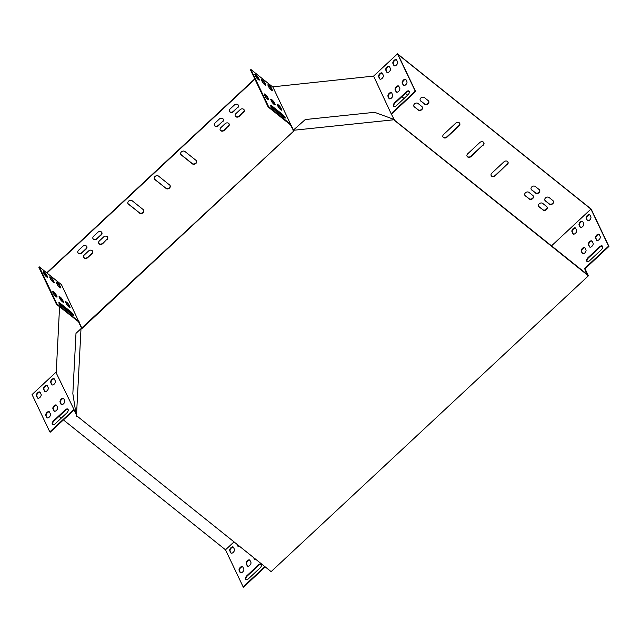 <?xml version="1.0" encoding="UTF-8"?>
<svg xmlns="http://www.w3.org/2000/svg" width="641" height="641" viewBox="0 0 641 641"><rect width="100%" height="100%" fill="white"/><g stroke="black" fill="none" stroke-linecap="round" stroke-linejoin="round"><path stroke-width="0.96" d="M82.008 328.472L81.014 328.577L76.431 416.474L77.433 416.37L271.127 571.628L588.398 275.806L394.704 120.556L394.752 119.683L293.714 130.259L293.666 131.133L82.008 328.472L61.456 284.636L39.269 266.848L56.897 303.89L79.075 321.67L78.506 321.734L81.311 327.631L81.888 327.567M587.677 274.789L394.712 120.364M585.033 268.739L588.398 275.806M293.666 131.133L75.991 333.336L72.85 393.638L76.431 416.474M293.714 130.259L293.514 130.82M293.562 129.947L305.268 119.555L374.584 112.303L394.752 119.683M66.624 304.267A2.588 0.553 47 0 0 68.435 306.542A2.588 0.553 47 0 0 70.069 307.512A2.588 0.553 47 0 0 69.997 306.975L69.06 305.012A2.588 0.553 47 0 0 67.241 302.736A2.588 0.553 47 0 0 65.606 301.767A2.588 0.553 47 0 0 65.686 302.304L66.624 304.267M57.265 284.612A2.588 0.553 47 0 0 59.084 286.88A2.588 0.553 47 0 0 60.719 287.857A2.588 0.553 47 0 0 60.639 287.312L59.709 285.349A2.588 0.553 47 0 0 57.89 283.082A2.588 0.553 47 0 0 56.256 282.104A2.588 0.553 47 0 0 56.328 282.641L57.265 284.612M60.158 303.217A2.957 0.633 47 0 0 58.884 302.632A2.957 0.633 47 0 0 59.549 304.163A2.957 0.633 47 0 0 61.648 306.366L72.265 314.875A2.957 0.633 47 0 0 73.531 315.46A2.957 0.633 47 0 0 72.866 313.93A2.957 0.633 47 0 0 70.766 311.726L60.158 303.217L59.733 303.618A2.957 0.633 47 0 0 58.9 303.065M44.245 274.172A2.588 0.553 47 0 0 46.064 276.439A2.588 0.553 47 0 0 47.698 277.417A2.588 0.553 47 0 0 47.618 276.88L46.689 274.909A2.588 0.553 47 0 0 44.87 272.641A2.588 0.553 47 0 0 43.235 271.664A2.588 0.553 47 0 0 43.308 272.209L44.245 274.172M53.596 293.826A2.588 0.553 47 0 0 55.414 296.102A2.588 0.553 47 0 0 57.049 297.079A2.588 0.553 47 0 0 56.977 296.535L56.039 294.572A2.588 0.553 47 0 0 54.221 292.296A2.588 0.553 47 0 0 52.586 291.326A2.588 0.553 47 0 0 52.666 291.863L53.596 293.826M50.759 279.388A2.588 0.553 47 0 0 52.57 281.663A2.588 0.553 47 0 0 54.205 282.633A2.588 0.553 47 0 0 54.132 282.096L53.195 280.133A2.588 0.553 47 0 0 51.376 277.857A2.588 0.553 47 0 0 49.742 276.888A2.588 0.553 47 0 0 49.822 277.425L50.759 279.388M60.11 299.051A2.588 0.553 47 0 0 61.929 301.318A2.588 0.553 47 0 0 63.563 302.296A2.588 0.553 47 0 0 63.483 301.759L62.554 299.788A2.588 0.553 47 0 0 60.735 297.52A2.588 0.553 47 0 0 59.1 296.543A2.588 0.553 47 0 0 59.172 297.087L60.11 299.051M39.269 266.848L38.845 267.249L56.472 304.283L78.506 321.734M277.313 104.892A2.588 0.553 -133 0 1 280.293 108.057L281.231 110.028A2.588 0.553 -133 0 1 281.263 110.092M267.954 85.229A2.588 0.553 -133 0 1 270.943 88.402L271.872 90.365A2.588 0.553 -133 0 1 271.904 90.429M270.55 105.717A2.957 0.633 -133 0 1 271.391 106.27L282 114.771A2.957 0.633 -133 0 1 284.756 118.08M254.934 74.797A2.588 0.553 -133 0 1 257.922 77.962L258.852 79.925A2.588 0.553 -133 0 1 258.884 79.989M264.292 94.451A2.588 0.553 -133 0 1 267.273 97.616L268.21 99.587A2.588 0.553 -133 0 1 268.242 99.651M261.448 80.013A2.588 0.553 -133 0 1 264.429 83.178L265.366 85.149A2.588 0.553 -133 0 1 265.398 85.213M270.798 99.676A2.588 0.553 -133 0 1 273.787 102.84L274.717 104.804A2.588 0.553 -133 0 1 274.749 104.868M250.927 69.508L268.547 106.542L290.573 124.202L272.954 87.16L250.927 69.508L250.503 69.901L268.13 106.935L290.309 124.723L293.53 130.58M592.092 241.176A2.588 1.418 -51.3 0 0 589.656 242.346A2.588 1.418 -51.3 0 0 588.839 245.038L589.776 247.009A2.588 1.418 -51.3 0 0 589.84 247.114M575.61 228.164A2.588 1.418 -51.3 0 0 573.166 229.334A2.588 1.418 -51.3 0 0 572.357 232.026L573.294 233.997A2.588 1.418 -51.3 0 0 573.358 234.101M254.773 559.529A2.588 1.418 128.7 0 1 254.709 559.417L253.98 557.886M240.511 572.822A2.588 1.418 128.7 0 1 240.447 572.709L239.518 570.746A2.588 1.418 128.7 0 1 240.327 568.054A2.588 1.418 128.7 0 1 242.763 566.884M238.284 546.517A2.588 1.418 128.7 0 1 238.228 546.404L237.338 544.554M246.056 579.648A2.957 1.619 128.7 0 1 247.33 575.955L258.948 565.122A2.957 1.619 128.7 0 1 261.328 564.256M231.161 553.167A2.588 1.418 128.7 0 1 231.097 553.055L230.159 551.092A2.588 1.418 128.7 0 1 230.968 548.392A2.588 1.418 128.7 0 1 233.412 547.222M272.665 86.864L373.615 76.087L391.138 113.673L415.256 91.182L397.484 53.836L591.178 209.086L608.95 246.44L584.961 268.811L587.533 274.925M265.238 566.916L243.516 587.164L243.131 586.86L225.504 549.818L234.013 541.885M589.864 214.871A2.588 1.418 -51.3 0 0 587.428 216.041A2.588 1.418 -51.3 0 0 586.619 218.733L587.549 220.696A2.588 1.418 -51.3 0 0 587.613 220.808M602.468 246.184A2.957 1.619 -51.3 0 0 600.088 247.041L588.47 257.874A2.957 1.619 -51.3 0 0 587.196 261.576M247.642 566.179A2.588 1.418 128.7 0 1 247.578 566.067L246.641 564.104A2.588 1.418 128.7 0 1 247.458 561.404A2.588 1.418 128.7 0 1 249.894 560.234M582.733 221.514A2.588 1.418 -51.3 0 0 580.297 222.683A2.588 1.418 -51.3 0 0 579.488 225.384L580.425 227.347A2.588 1.418 -51.3 0 0 580.482 227.459M599.223 234.526A2.588 1.418 -51.3 0 0 596.779 235.696A2.588 1.418 -51.3 0 0 595.97 238.396L596.907 240.359A2.588 1.418 -51.3 0 0 596.971 240.471M584.961 247.819A2.588 1.418 -51.3 0 0 582.525 248.988A2.588 1.418 -51.3 0 0 581.716 251.689L582.645 253.652A2.588 1.418 -51.3 0 0 582.709 253.764M592.156 241.28L593.085 243.251A2.588 1.418 128.7 0 1 592.132 246.112A2.588 1.418 128.7 0 1 589.624 246.993A2.588 1.418 128.7 0 1 589.391 246.697L588.454 244.734A2.588 1.418 128.7 0 1 589.416 241.865A2.588 1.418 128.7 0 1 591.923 240.992A2.588 1.418 128.7 0 1 592.156 241.28M575.666 228.268L576.604 230.239A2.588 1.418 128.7 0 1 575.642 233.1A2.588 1.418 128.7 0 1 573.142 233.981A2.588 1.418 128.7 0 1 572.91 233.685L571.972 231.721A2.588 1.418 128.7 0 1 572.934 228.853A2.588 1.418 128.7 0 1 575.442 227.98A2.588 1.418 128.7 0 1 575.666 228.268M255.879 559.409A2.588 1.418 128.7 0 1 254.549 559.409A2.588 1.418 128.7 0 1 254.325 559.112L253.596 557.574M242.827 566.989L243.764 568.96A2.588 1.418 128.7 0 1 242.803 571.82A2.588 1.418 128.7 0 1 240.295 572.701A2.588 1.418 128.7 0 1 240.063 572.405L239.125 570.442A2.588 1.418 128.7 0 1 240.087 567.573A2.588 1.418 128.7 0 1 242.594 566.692A2.588 1.418 128.7 0 1 242.827 566.989M239.55 546.324A2.588 1.418 128.7 0 1 238.067 546.396A2.588 1.418 128.7 0 1 237.843 546.1L236.954 544.241M260.054 567.958L248.436 578.791A2.957 1.619 128.7 0 1 245.84 579.52A2.957 1.619 128.7 0 1 246.945 575.642L258.555 564.809A2.957 1.619 128.7 0 1 261.159 564.072A2.957 1.619 128.7 0 1 260.054 567.958M233.468 547.334L234.406 549.297A2.588 1.418 128.7 0 1 233.444 552.165A2.588 1.418 128.7 0 1 230.936 553.039A2.588 1.418 128.7 0 1 230.712 552.742L229.774 550.779A2.588 1.418 128.7 0 1 230.736 547.911A2.588 1.418 128.7 0 1 233.244 547.037A2.588 1.418 128.7 0 1 233.468 547.334M551.404 245.96L590.938 209.094L608.565 246.136L584.568 268.507L587.148 274.612M264.853 566.604L243.131 586.86M589.928 214.975L590.866 216.946A2.588 1.418 128.7 0 1 589.904 219.807A2.588 1.418 128.7 0 1 587.396 220.688A2.588 1.418 128.7 0 1 587.164 220.392L586.235 218.421A2.588 1.418 128.7 0 1 587.188 215.56A2.588 1.418 128.7 0 1 589.696 214.679A2.588 1.418 128.7 0 1 589.928 214.975M588.085 257.57L599.704 246.737A2.957 1.619 128.7 0 1 602.3 246A2.957 1.619 128.7 0 1 601.202 249.878L589.584 260.711A2.957 1.619 128.7 0 1 586.98 261.448A2.957 1.619 128.7 0 1 588.085 257.57L588.47 257.874M249.958 560.346L250.887 562.309A2.588 1.418 128.7 0 1 249.934 565.178A2.588 1.418 128.7 0 1 247.426 566.051A2.588 1.418 128.7 0 1 247.194 565.755L246.256 563.792A2.588 1.418 128.7 0 1 247.218 560.923A2.588 1.418 128.7 0 1 249.726 560.05A2.588 1.418 128.7 0 1 249.958 560.346M582.797 221.626L583.735 223.589A2.588 1.418 128.7 0 1 582.773 226.457A2.588 1.418 128.7 0 1 580.265 227.331A2.588 1.418 128.7 0 1 580.041 227.034L579.103 225.071A2.588 1.418 128.7 0 1 580.065 222.203A2.588 1.418 128.7 0 1 582.565 221.329A2.588 1.418 128.7 0 1 582.797 221.626M599.279 234.638L600.216 236.601A2.588 1.418 128.7 0 1 599.255 239.47A2.588 1.418 128.7 0 1 596.755 240.343A2.588 1.418 128.7 0 1 596.523 240.046L595.585 238.083A2.588 1.418 128.7 0 1 596.547 235.215A2.588 1.418 128.7 0 1 599.055 234.342A2.588 1.418 128.7 0 1 599.279 234.638M585.025 247.931L585.962 249.894A2.588 1.418 128.7 0 1 585.001 252.762A2.588 1.418 128.7 0 1 582.493 253.636A2.588 1.418 128.7 0 1 582.26 253.347L581.331 251.376A2.588 1.418 128.7 0 1 582.284 248.516A2.588 1.418 128.7 0 1 584.792 247.634A2.588 1.418 128.7 0 1 585.025 247.931M396.531 92.168A2.588 1.418 128.7 0 1 396.475 92.056L395.537 90.093A2.588 1.418 128.7 0 1 396.346 87.4A2.588 1.418 128.7 0 1 398.782 86.223M380.049 79.155A2.588 1.418 128.7 0 1 379.985 79.043L379.055 77.08A2.588 1.418 128.7 0 1 379.865 74.388A2.588 1.418 128.7 0 1 382.3 73.21M393.886 106.622A2.957 1.619 128.7 0 1 395.16 102.929L406.779 92.096A2.957 1.619 128.7 0 1 409.166 91.23M391.531 113.978L415.64 91.495L398.021 54.453L590.938 209.094M394.311 65.863A2.588 1.418 128.7 0 1 394.247 65.751L393.31 63.788A2.588 1.418 128.7 0 1 394.119 61.087A2.588 1.418 128.7 0 1 396.563 59.917M387.18 72.505A2.588 1.418 128.7 0 1 387.116 72.401L386.178 70.43A2.588 1.418 128.7 0 1 386.988 67.738A2.588 1.418 128.7 0 1 389.432 66.568M403.662 85.517A2.588 1.418 128.7 0 1 403.598 85.413L402.668 83.442A2.588 1.418 128.7 0 1 403.477 80.75A2.588 1.418 128.7 0 1 405.913 79.58M389.408 98.818A2.588 1.418 128.7 0 1 389.343 98.706L388.406 96.743A2.588 1.418 128.7 0 1 389.215 94.043A2.588 1.418 128.7 0 1 391.659 92.873M398.846 86.335L399.784 88.306A2.588 1.418 128.7 0 1 398.822 91.166A2.588 1.418 128.7 0 1 396.314 92.048A2.588 1.418 128.7 0 1 396.082 91.751L395.152 89.78A2.588 1.418 128.7 0 1 396.106 86.92A2.588 1.418 128.7 0 1 398.614 86.038A2.588 1.418 128.7 0 1 398.846 86.335M382.365 73.322L383.302 75.293A2.588 1.418 128.7 0 1 382.34 78.154A2.588 1.418 128.7 0 1 379.833 79.035A2.588 1.418 128.7 0 1 379.6 78.739L378.663 76.768A2.588 1.418 128.7 0 1 379.624 73.907A2.588 1.418 128.7 0 1 382.132 73.026A2.588 1.418 128.7 0 1 382.365 73.322M394.776 102.616L406.394 91.783A2.957 1.619 128.7 0 1 408.99 91.054A2.957 1.619 128.7 0 1 407.892 94.932L396.274 105.765A2.957 1.619 128.7 0 1 393.678 106.502A2.957 1.619 128.7 0 1 394.776 102.616L395.16 102.929M373.615 76.087L397.484 53.836M396.619 60.03L397.556 61.993A2.588 1.418 128.7 0 1 396.595 64.861A2.588 1.418 128.7 0 1 394.087 65.735A2.588 1.418 128.7 0 1 393.862 65.446L392.925 63.475A2.588 1.418 128.7 0 1 393.886 60.615A2.588 1.418 128.7 0 1 396.394 59.733A2.588 1.418 128.7 0 1 396.619 60.03M389.496 66.68L390.425 68.643A2.588 1.418 128.7 0 1 389.464 71.504A2.588 1.418 128.7 0 1 386.964 72.385A2.588 1.418 128.7 0 1 386.731 72.088L385.794 70.125A2.588 1.418 128.7 0 1 386.755 67.257A2.588 1.418 128.7 0 1 389.263 66.384A2.588 1.418 128.7 0 1 389.496 66.68M405.977 79.692L406.907 81.655A2.588 1.418 128.7 0 1 405.953 84.516A2.588 1.418 128.7 0 1 403.445 85.397A2.588 1.418 128.7 0 1 403.213 85.101L402.276 83.138A2.588 1.418 128.7 0 1 403.237 80.269A2.588 1.418 128.7 0 1 405.745 79.396A2.588 1.418 128.7 0 1 405.977 79.692M391.715 92.985L392.653 94.948A2.588 1.418 128.7 0 1 391.691 97.817A2.588 1.418 128.7 0 1 389.183 98.69A2.588 1.418 128.7 0 1 388.959 98.394L388.021 96.43A2.588 1.418 128.7 0 1 388.983 93.562A2.588 1.418 128.7 0 1 391.491 92.689A2.588 1.418 128.7 0 1 391.715 92.985M54.333 411.226A2.588 1.418 128.7 0 1 54.269 411.121L53.339 409.15A2.588 1.418 128.7 0 1 54.148 406.458A2.588 1.418 128.7 0 1 56.584 405.288M52.105 384.921A2.588 1.418 128.7 0 1 52.049 384.808L51.112 382.845A2.588 1.418 128.7 0 1 51.921 380.153A2.588 1.418 128.7 0 1 54.357 378.983M52.746 424.703A2.957 1.619 128.7 0 1 54.02 421.001L65.638 410.168A2.957 1.619 128.7 0 1 68.018 409.311M74.084 409.96L50.206 432.218L49.822 431.914L32.05 394.56L55.919 372.301L73.939 409.423L49.822 431.914M37.851 398.213A2.588 1.418 128.7 0 1 37.787 398.109L36.858 396.138A2.588 1.418 128.7 0 1 37.667 393.446A2.588 1.418 128.7 0 1 40.103 392.276M44.982 391.571A2.588 1.418 128.7 0 1 44.918 391.459L43.981 389.496A2.588 1.418 128.7 0 1 44.79 386.795A2.588 1.418 128.7 0 1 47.234 385.626M47.202 417.876A2.588 1.418 128.7 0 1 47.146 417.764L46.208 415.801A2.588 1.418 128.7 0 1 47.017 413.1A2.588 1.418 128.7 0 1 49.453 411.931M61.464 404.583A2.588 1.418 128.7 0 1 61.4 404.471L60.462 402.508A2.588 1.418 128.7 0 1 61.28 399.808A2.588 1.418 128.7 0 1 63.715 398.638M56.648 405.4L57.586 407.364A2.588 1.418 128.7 0 1 56.624 410.224A2.588 1.418 128.7 0 1 54.116 411.105A2.588 1.418 128.7 0 1 53.884 410.809L52.955 408.846A2.588 1.418 128.7 0 1 53.908 405.977A2.588 1.418 128.7 0 1 56.416 405.104A2.588 1.418 128.7 0 1 56.648 405.4M54.421 379.087L55.358 381.058A2.588 1.418 128.7 0 1 54.397 383.919A2.588 1.418 128.7 0 1 51.889 384.8A2.588 1.418 128.7 0 1 51.665 384.504L50.727 382.541A2.588 1.418 128.7 0 1 51.689 379.672A2.588 1.418 128.7 0 1 54.189 378.791A2.588 1.418 128.7 0 1 54.421 379.087M66.752 413.004L55.134 423.837A2.957 1.619 128.7 0 1 52.53 424.574A2.957 1.619 128.7 0 1 53.636 420.696L65.254 409.863A2.957 1.619 128.7 0 1 67.85 409.126A2.957 1.619 128.7 0 1 66.752 413.004M40.167 392.388L41.096 394.351A2.588 1.418 128.7 0 1 40.143 397.212A2.588 1.418 128.7 0 1 37.635 398.093A2.588 1.418 128.7 0 1 37.402 397.797L36.465 395.834A2.588 1.418 128.7 0 1 37.426 392.965A2.588 1.418 128.7 0 1 39.934 392.092A2.588 1.418 128.7 0 1 40.167 392.388M47.29 385.738L48.227 387.701A2.588 1.418 128.7 0 1 47.266 390.569A2.588 1.418 128.7 0 1 44.766 391.443A2.588 1.418 128.7 0 1 44.533 391.146L43.596 389.183A2.588 1.418 128.7 0 1 44.558 386.323A2.588 1.418 128.7 0 1 47.065 385.441A2.588 1.418 128.7 0 1 47.29 385.738M49.517 412.043L50.455 414.006A2.588 1.418 128.7 0 1 49.493 416.874A2.588 1.418 128.7 0 1 46.985 417.756A2.588 1.418 128.7 0 1 46.761 417.459L45.823 415.488A2.588 1.418 128.7 0 1 46.785 412.628A2.588 1.418 128.7 0 1 49.285 411.746A2.588 1.418 128.7 0 1 49.517 412.043M63.779 398.75L64.709 400.713A2.588 1.418 128.7 0 1 63.755 403.582A2.588 1.418 128.7 0 1 61.248 404.455A2.588 1.418 128.7 0 1 61.015 404.159L60.078 402.195A2.588 1.418 128.7 0 1 61.039 399.335A2.588 1.418 128.7 0 1 63.547 398.454A2.588 1.418 128.7 0 1 63.779 398.75M63.09 302.215A2.588 0.553 47 0 0 63.066 302.151L62.129 300.18A2.588 0.553 47 0 0 59.14 297.015M53.74 282.553A2.588 0.553 47 0 0 53.708 282.489L52.77 280.526A2.588 0.553 47 0 0 49.79 277.361M56.584 296.999A2.588 0.553 47 0 0 56.552 296.927L55.615 294.964A2.588 0.553 47 0 0 52.634 291.799M47.226 277.337A2.588 0.553 47 0 0 47.202 277.273L46.264 275.301A2.588 0.553 47 0 0 43.276 272.137M73.098 315.42A2.957 0.633 47 0 0 70.342 312.119L59.733 303.618L59.693 304.355M60.254 287.777A2.588 0.553 47 0 0 60.222 287.713L59.284 285.742A2.588 0.553 47 0 0 56.304 282.577M69.605 307.432A2.588 0.553 47 0 0 69.573 307.368L68.635 305.404A2.588 0.553 47 0 0 65.654 302.24M274.204 102.448L275.141 104.411A2.588 0.553 -133 0 1 275.221 104.948A2.588 0.553 -133 0 1 273.587 103.978A2.588 0.553 -133 0 1 271.768 101.703L270.831 99.74A2.588 0.553 -133 0 1 270.75 99.203A2.588 0.553 -133 0 1 272.385 100.172A2.588 0.553 -133 0 1 274.204 102.448L273.787 102.84M264.853 82.785L265.791 84.748A2.588 0.553 -133 0 1 265.863 85.293A2.588 0.553 -133 0 1 264.228 84.316A2.588 0.553 -133 0 1 262.409 82.048L261.472 80.077A2.588 0.553 -133 0 1 261.4 79.54A2.588 0.553 -133 0 1 263.034 80.518A2.588 0.553 -133 0 1 264.853 82.785L264.429 83.178M267.698 97.224L268.627 99.195A2.588 0.553 -133 0 1 268.707 99.732A2.588 0.553 -133 0 1 267.073 98.754A2.588 0.553 -133 0 1 265.254 96.487L264.316 94.523A2.588 0.553 -133 0 1 264.244 93.979A2.588 0.553 -133 0 1 265.879 94.956A2.588 0.553 -133 0 1 267.698 97.224L267.273 97.616M258.339 77.569L259.276 79.532A2.588 0.553 -133 0 1 259.357 80.069A2.588 0.553 -133 0 1 257.722 79.099A2.588 0.553 -133 0 1 255.903 76.824L254.966 74.861A2.588 0.553 -133 0 1 254.886 74.324A2.588 0.553 -133 0 1 256.52 75.293A2.588 0.553 -133 0 1 258.339 77.569L257.922 77.962M283.915 117.527L273.306 109.018A2.957 0.633 -133 0 1 271.207 106.815A2.957 0.633 -133 0 1 270.542 105.284A2.957 0.633 -133 0 1 271.808 105.877L282.425 114.378A2.957 0.633 -133 0 1 284.524 116.582A2.957 0.633 -133 0 1 285.189 118.12A2.957 0.633 -133 0 1 283.915 117.527M271.359 88.001L272.297 89.972A2.588 0.553 -133 0 1 272.377 90.509A2.588 0.553 -133 0 1 270.742 89.532A2.588 0.553 -133 0 1 268.924 87.264L267.986 85.301A2.588 0.553 -133 0 1 267.914 84.756A2.588 0.553 -133 0 1 269.549 85.734A2.588 0.553 -133 0 1 271.359 88.001L270.943 88.402M280.718 107.664L281.655 109.627A2.588 0.553 -133 0 1 281.728 110.172A2.588 0.553 -133 0 1 280.093 109.194A2.588 0.553 -133 0 1 278.274 106.927L277.345 104.956A2.588 0.553 -133 0 1 277.265 104.419A2.588 0.553 -133 0 1 278.899 105.396A2.588 0.553 -133 0 1 280.718 107.664L280.293 108.057M59.004 416.354L61.24 418.148M63.419 419.903L225.504 549.818M257.273 76.968L256.472 77.713M254.91 79.172L46.985 273.034M443.596 134.482A2.588 2.091 154.6 0 0 442.947 136.942A2.588 2.091 154.6 0 0 446.969 137.19L459.116 125.86A2.588 2.091 154.6 0 0 459.765 123.401A2.588 2.091 154.6 0 0 455.735 123.152L443.596 134.482M483.234 145.195A2.588 2.091 154.6 0 0 483.875 142.727A2.588 2.091 154.6 0 0 479.853 142.486L467.706 153.808A2.588 2.091 154.6 0 0 467.057 156.276A2.588 2.091 154.6 0 0 471.087 156.516L483.082 144.874A2.588 2.091 154.6 0 0 483.795 142.574M507.343 164.521A2.588 2.091 154.6 0 0 507.993 162.061A2.588 2.091 154.6 0 0 503.97 161.812L491.823 173.142A2.588 2.091 154.6 0 0 491.174 175.602A2.588 2.091 154.6 0 0 495.197 175.842L507.199 164.208A2.588 2.091 154.6 0 0 507.912 161.901M165.947 188.462A2.588 2.091 154.6 0 0 169.112 188.39A2.588 2.091 154.6 0 0 170.129 185.626A2.588 2.091 154.6 0 0 169.641 185.017L158.551 176.123A2.588 2.091 154.6 0 0 155.386 176.195A2.588 2.091 154.6 0 0 154.369 178.959A2.588 2.091 154.6 0 0 154.858 179.568L165.795 188.15A2.588 2.091 154.6 0 0 168.871 188.134A2.588 2.091 154.6 0 0 170.049 185.473M139.546 213.084A2.588 2.091 154.6 0 0 142.711 213.004A2.588 2.091 154.6 0 0 143.728 210.248A2.588 2.091 154.6 0 0 143.239 209.631L132.15 200.745A2.588 2.091 154.6 0 0 128.985 200.817A2.588 2.091 154.6 0 0 127.96 203.582A2.588 2.091 154.6 0 0 128.448 204.191L139.393 212.764A2.588 2.091 154.6 0 0 142.47 212.748A2.588 2.091 154.6 0 0 143.648 210.096M184.953 151.508A2.588 2.091 154.6 0 0 181.788 151.58A2.588 2.091 154.6 0 0 180.77 154.337A2.588 2.091 154.6 0 0 181.259 154.954L192.348 163.84A2.588 2.091 154.6 0 0 195.513 163.767A2.588 2.091 154.6 0 0 196.539 161.011A2.588 2.091 154.6 0 0 196.05 160.394L184.953 151.508M535.507 193.045A2.588 2.091 154.6 0 0 538.664 192.973A2.588 2.091 154.6 0 0 539.69 190.209A2.588 2.091 154.6 0 0 539.201 189.6L535.339 186.507A2.588 2.091 154.6 0 0 532.174 186.579A2.588 2.091 154.6 0 0 531.157 189.343A2.588 2.091 154.6 0 0 531.645 189.952L535.355 192.733A2.588 2.091 154.6 0 0 538.432 192.717A2.588 2.091 154.6 0 0 539.602 190.056M424.574 104.13A2.588 2.091 154.6 0 0 427.739 104.05A2.588 2.091 154.6 0 0 428.757 101.294A2.588 2.091 154.6 0 0 428.268 100.677L424.414 97.584A2.588 2.091 154.6 0 0 421.249 97.664A2.588 2.091 154.6 0 0 420.224 100.421A2.588 2.091 154.6 0 0 420.712 101.038L424.422 103.81A2.588 2.091 154.6 0 0 427.499 103.794A2.588 2.091 154.6 0 0 428.677 101.142M407.66 95.148L405.424 93.354M407.652 98.946A2.588 2.091 154.6 0 0 408.341 98.297M401.731 96.807L403.966 98.594M542.911 209.968A2.588 2.091 154.6 0 0 546.076 209.895A2.588 2.091 154.6 0 0 547.093 207.139A2.588 2.091 154.6 0 0 546.605 206.522L542.751 203.429A2.588 2.091 154.6 0 0 539.586 203.501A2.588 2.091 154.6 0 0 538.568 206.266A2.588 2.091 154.6 0 0 539.057 206.875L542.759 209.655A2.588 2.091 154.6 0 0 545.836 209.639A2.588 2.091 154.6 0 0 547.013 206.979M549.249 204.062A2.588 2.091 154.6 0 0 552.414 203.99A2.588 2.091 154.6 0 0 553.431 201.226A2.588 2.091 154.6 0 0 552.943 200.617L549.089 197.524A2.588 2.091 154.6 0 0 545.924 197.596A2.588 2.091 154.6 0 0 544.906 200.361A2.588 2.091 154.6 0 0 545.387 200.97L549.097 203.75A2.588 2.091 154.6 0 0 552.173 203.734A2.588 2.091 154.6 0 0 553.351 201.074M413.99 93.041A2.588 2.091 154.6 0 0 414.679 92.392M408.413 91.174L409.383 91.951M228.468 126.405A2.588 2.091 154.6 0 0 229.117 123.945A2.588 2.091 154.6 0 0 225.095 123.697L220.865 127.639A2.588 2.091 154.6 0 0 220.216 130.107A2.588 2.091 154.6 0 0 224.246 130.347L228.316 126.093A2.588 2.091 154.6 0 0 229.029 123.785M107.007 239.654A2.588 2.091 154.6 0 0 107.656 237.186A2.588 2.091 154.6 0 0 103.634 236.946L99.411 240.888A2.588 2.091 154.6 0 0 98.762 243.348A2.588 2.091 154.6 0 0 102.784 243.596L106.855 239.341A2.588 2.091 154.6 0 0 107.576 237.034M84.356 254.918A2.588 2.091 154.6 0 0 83.707 257.386A2.588 2.091 154.6 0 0 87.737 257.626L91.959 253.684A2.588 2.091 154.6 0 0 92.608 251.224A2.588 2.091 154.6 0 0 88.578 250.984L84.356 254.918M243.516 112.375A2.588 2.091 154.6 0 0 244.165 109.907A2.588 2.091 154.6 0 0 240.143 109.667L235.92 113.609A2.588 2.091 154.6 0 0 235.271 116.069A2.588 2.091 154.6 0 0 239.293 116.309L243.372 112.063A2.588 2.091 154.6 0 0 244.085 109.755M101.222 235.015A2.588 2.091 154.6 0 0 101.871 232.547A2.588 2.091 154.6 0 0 97.841 232.306L93.618 236.249A2.588 2.091 154.6 0 0 92.969 238.708A2.588 2.091 154.6 0 0 96.999 238.957L101.07 234.702A2.588 2.091 154.6 0 0 101.783 232.395M222.683 121.766A2.588 2.091 154.6 0 0 223.324 119.306A2.588 2.091 154.6 0 0 219.302 119.058L215.08 123A2.588 2.091 154.6 0 0 214.431 125.468A2.588 2.091 154.6 0 0 218.453 125.708L222.531 121.453A2.588 2.091 154.6 0 0 223.244 119.146M237.731 107.736A2.588 2.091 154.6 0 0 238.38 105.268A2.588 2.091 154.6 0 0 234.358 105.028L230.127 108.97A2.588 2.091 154.6 0 0 229.478 111.43A2.588 2.091 154.6 0 0 233.508 111.67L237.579 107.424A2.588 2.091 154.6 0 0 238.292 105.116M78.571 250.278A2.588 2.091 154.6 0 0 77.922 252.746A2.588 2.091 154.6 0 0 81.944 252.987L86.166 249.045A2.588 2.091 154.6 0 0 86.815 246.585A2.588 2.091 154.6 0 0 82.793 246.344L78.571 250.278M418.236 110.036A2.588 2.091 154.6 0 0 421.401 109.964A2.588 2.091 154.6 0 0 422.419 107.199A2.588 2.091 154.6 0 0 421.93 106.59L418.076 103.497A2.588 2.091 154.6 0 0 414.911 103.57A2.588 2.091 154.6 0 0 413.894 106.334A2.588 2.091 154.6 0 0 414.382 106.943L418.084 109.723A2.588 2.091 154.6 0 0 421.161 109.707A2.588 2.091 154.6 0 0 422.339 107.047M529.17 198.95A2.588 2.091 154.6 0 0 532.334 198.878A2.588 2.091 154.6 0 0 533.352 196.114A2.588 2.091 154.6 0 0 532.863 195.505L529.001 192.412A2.588 2.091 154.6 0 0 525.844 192.484A2.588 2.091 154.6 0 0 524.819 195.249A2.588 2.091 154.6 0 0 525.308 195.858L529.017 198.638A2.588 2.091 154.6 0 0 532.094 198.622A2.588 2.091 154.6 0 0 533.272 195.962M293.554 130.083L290.573 124.202M391.138 113.673L393.999 119.154M290.341 124.226L290.309 124.723M293.145 130.123L293.121 130.62M56.24 372.453L59.565 306.767M59.982 298.786L60.046 297.672M75.926 413.83L73.939 409.423M81.287 328.224L81.311 327.631M257.065 76.712L256.272 77.449M254.765 78.851L46.721 272.826M442.875 136.781A2.588 2.091 154.6 0 0 446.817 136.87L458.964 125.548A2.588 2.091 154.6 0 0 459.677 123.24M466.993 156.116A2.588 2.091 154.6 0 0 470.935 156.204L483.082 144.874M491.11 175.442A2.588 2.091 154.6 0 0 495.052 175.53L507.199 164.208M154.297 178.799A2.588 2.091 154.6 0 0 154.705 179.256L165.795 188.15M127.896 203.413A2.588 2.091 154.6 0 0 128.304 203.878L139.393 212.764M180.706 154.177A2.588 2.091 154.6 0 0 181.107 154.641L192.204 163.527A2.588 2.091 154.6 0 0 195.273 163.511A2.588 2.091 154.6 0 0 196.45 160.859M531.093 189.175A2.588 2.091 154.6 0 0 531.493 189.64L535.355 192.733M420.159 100.26A2.588 2.091 154.6 0 0 420.568 100.717L424.422 103.81M401.843 96.703L404.078 98.49M538.496 206.106A2.588 2.091 154.6 0 0 538.905 206.562L542.759 209.655M544.834 200.2A2.588 2.091 154.6 0 0 545.243 200.657L549.097 203.75M408.629 91.15L409.359 91.735M220.151 129.947A2.588 2.091 154.6 0 0 224.094 130.035L228.316 126.093M98.69 243.187A2.588 2.091 154.6 0 0 102.632 243.276L106.855 239.341M83.642 257.225A2.588 2.091 154.6 0 0 87.585 257.313L91.807 253.371A2.588 2.091 154.6 0 0 92.52 251.072M235.199 115.909A2.588 2.091 154.6 0 0 239.141 115.997L243.372 112.063M92.905 238.548A2.588 2.091 154.6 0 0 96.847 238.636L101.07 234.702M214.366 125.307A2.588 2.091 154.6 0 0 218.309 125.396L222.531 121.453M229.414 111.27A2.588 2.091 154.6 0 0 233.356 111.358L237.579 107.424M77.857 252.586A2.588 2.091 154.6 0 0 81.8 252.674L86.022 248.732A2.588 2.091 154.6 0 0 86.735 246.432M413.822 106.174A2.588 2.091 154.6 0 0 414.23 106.63L418.084 109.723M524.755 195.088A2.588 2.091 154.6 0 0 525.155 195.545L529.017 198.638M56.897 303.89L56.472 304.283M268.13 106.935L268.547 106.542M258.852 79.925L259.276 79.532M47.202 277.273L47.618 276.88M46.264 275.301L46.689 274.909M268.21 99.587L268.627 99.195M56.552 296.927L56.977 296.535M55.615 294.964L56.039 294.572M282 114.771L282.425 114.378M271.391 106.27L271.808 105.877M70.342 312.119L70.766 311.726M265.366 85.149L265.791 84.748M53.708 282.489L54.132 282.096M52.77 280.526L53.195 280.133M271.872 90.365L272.297 89.972M60.222 287.713L60.639 287.312M59.284 285.742L59.709 285.349M274.717 104.804L275.141 104.411M63.066 302.151L63.483 301.759M62.129 300.18L62.554 299.788M281.231 110.028L281.655 109.627M69.573 307.368L69.997 306.975M68.635 305.404L69.06 305.012"/></g></svg>
